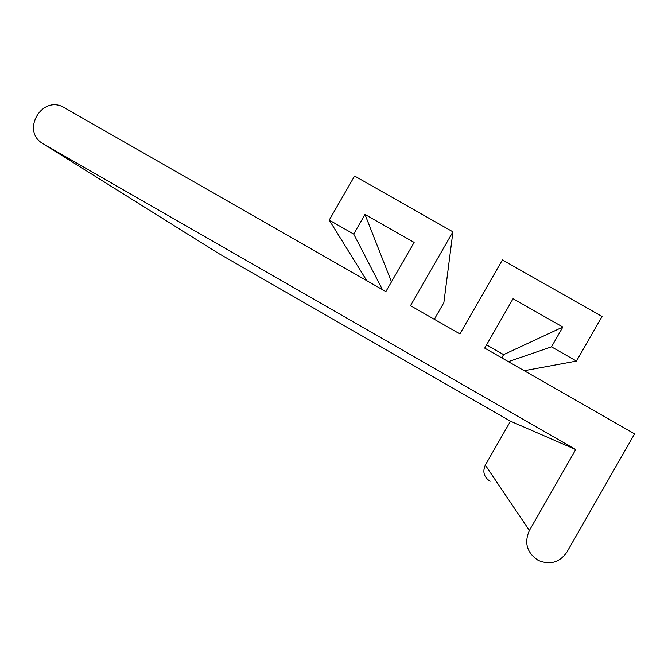 <?xml version="1.0" encoding="UTF-8"?>
<svg xmlns="http://www.w3.org/2000/svg" width="668" height="668" viewBox="0 0 668 668"><rect width="100%" height="100%" fill="white"/><g stroke="black" fill="none" stroke-linecap="round" stroke-linejoin="round"><path stroke-width="1" d="M218.636 253.481L510.494 421.199L575.741 449.564L43.445 143.946C20.149 131.546 42.126 93.812 64.495 107.782L385.862 291.59L414.135 242.417L364.995 214.453L391.481 281.829M510.494 421.199L485.319 465.095C482.371 471.808 483.958 477.202 490.095 481.294M508.356 361.655L551.492 346.851L562.857 327.044L513.066 298.713L484.701 348.12L634.6 433.858L566.873 552.169C559.575 562.523 550.023 565.262 538.233 560.385C526.91 552.812 523.962 542.842 529.39 530.467L575.741 449.564M486.563 344.888L503.614 354.633L501.751 357.873M562.857 327.044L503.614 354.633M524.205 370.715L576.459 361.087L551.492 346.851M366.774 280.677L329.224 220.106L354.599 176.026L452.929 231.838L410.494 305.677L459.91 333.942L502.411 259.927L602.035 316.473L576.459 361.087M434.309 319.296L443.869 302.646L452.929 231.838M364.995 214.453L353.706 234.067L382.422 289.62M353.706 234.067L329.224 220.106M219.296 253.89L43.554 144.012M529.39 530.467L485.319 465.095M43.445 143.946L219.238 253.857"/></g></svg>
